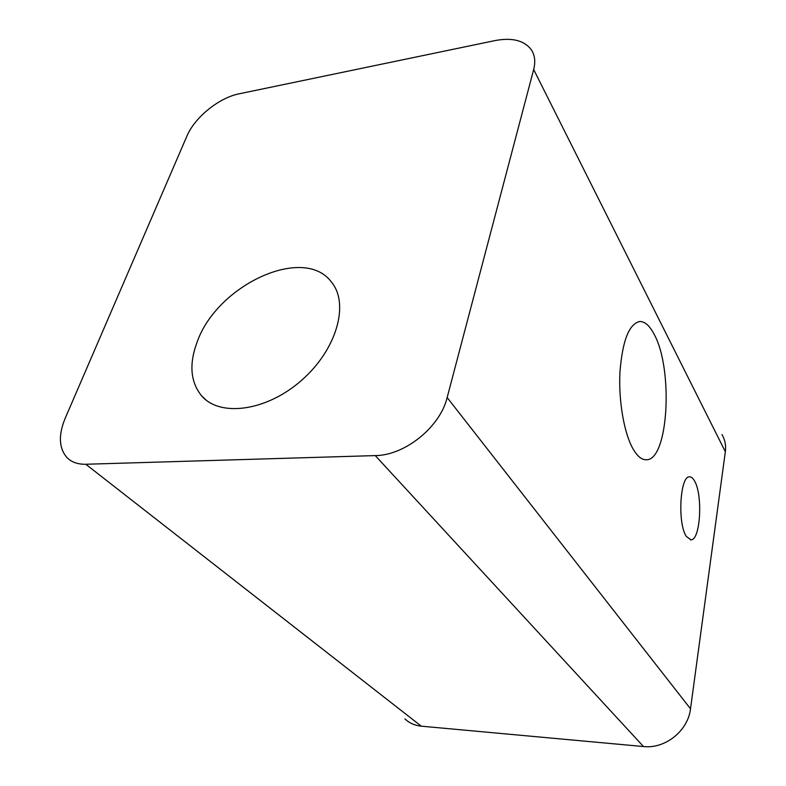 <?xml version="1.0" encoding="UTF-8"?>
<svg xmlns="http://www.w3.org/2000/svg" width="786" height="786" viewBox="0 0 786 786"><rect width="100%" height="100%" fill="white"/><g stroke="black" fill="none" stroke-linecap="round" stroke-linejoin="round"><path stroke-width="1.18" d="M447.155 397.539C440.18 426.995 404.859 455.497 375.256 455.595L85.792 464.261C77.814 464.418 71.536 462.178 66.948 457.54C58.881 448.177 58.282 435.139 65.13 418.417L186.871 136.204C194.633 117.487 218.97 97.719 239.052 93.829L495.013 40.587C512.354 37.315 524.537 40.489 531.562 50.117C534.902 55.442 535.61 61.917 533.674 69.522L447.155 397.539L690.511 708.805C688.084 730.744 665.221 749.078 643.488 746.543L421.286 726.176C414.851 725.527 409.398 723.1 404.928 718.905M197.09 342.156C216.897 285.013 304.123 244.328 331.643 282.312C349.554 304.074 336.624 349.908 301.402 380.473C266.415 411.314 219.825 417.376 201.54 395.761C190.428 381.967 188.954 364.095 197.09 342.156M721.99 434.57C725.016 439.708 726.136 445.426 725.34 451.724L690.511 708.805M694.48 480.875C703.038 494.64 700.464 540.316 690.963 539.864L686.316 536.406C677.316 523.417 680.057 475.609 689.548 476.847C691.287 476.778 692.938 478.124 694.48 480.875M654.129 334.276C673.435 368.84 668.503 460.193 646.446 459.761C642.113 459.977 637.888 456.774 633.762 450.142C624.448 435.061 618.405 401.764 619.948 372.181C622.453 340.535 629.114 323.645 639.912 321.503C644.992 321.543 649.737 325.797 654.129 334.276M375.256 455.595L643.488 746.543M85.792 464.261L421.286 726.176M533.674 69.522L725.34 451.724M205.991 399.995L201.54 395.761M690.963 539.864L690.472 539.864M639.912 321.503L639.156 321.572M646.446 459.761L645.895 459.771"/></g></svg>
